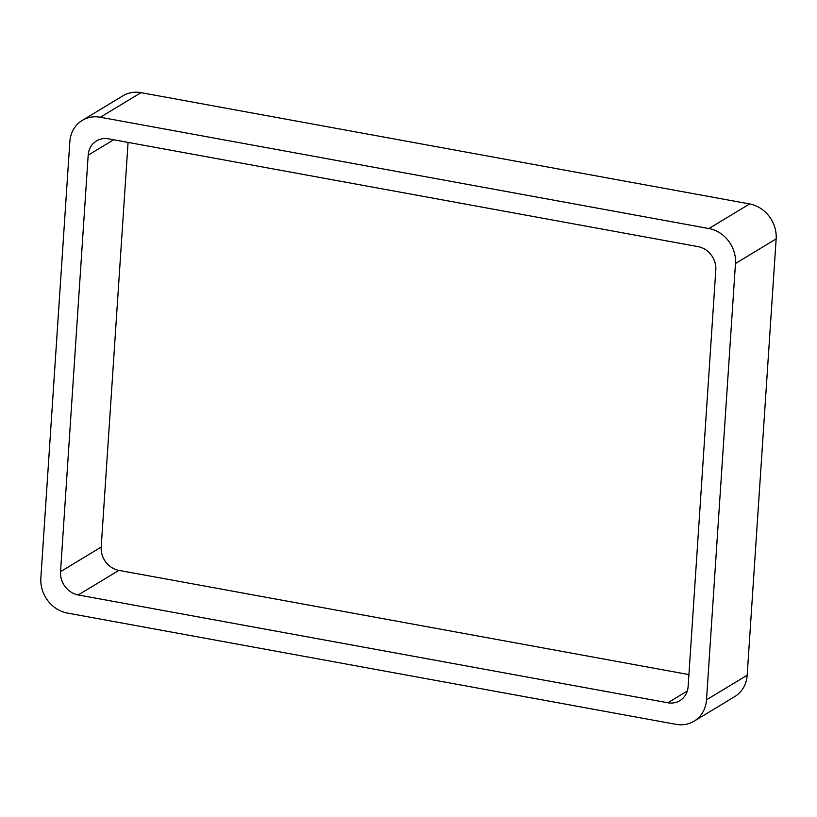 <?xml version="1.0" encoding="UTF-8"?>
<svg xmlns="http://www.w3.org/2000/svg" width="817" height="817" viewBox="0 0 817 817"><rect width="100%" height="100%" fill="white"/><g stroke="black" fill="none" stroke-linecap="round" stroke-linejoin="round"><path stroke-width="1.23" d="M735.474 263.503A31.087 27.625 58.8 0 0 708.921 228.546L749.597 203.944L141.004 92.658A31.087 27.625 58.8 0 0 122.938 95.803L82.272 120.395A31.087 27.625 58.8 0 0 69.833 141.78L40.85 578.089A31.087 27.625 58.8 0 0 67.403 613.056L675.996 724.342A31.087 27.625 58.8 0 0 694.062 721.197A31.087 27.625 58.8 0 0 706.501 699.812L735.474 263.503L776.15 238.911L747.167 675.22A31.087 27.625 58.8 0 1 734.728 696.605L694.062 721.197M749.597 203.944A31.087 27.625 58.8 0 1 776.15 238.911M708.921 228.546L100.338 117.25L141.004 92.658M82.272 120.395A31.087 27.625 58.8 0 1 100.338 117.25M60.529 571.655A20.731 18.423 58.8 0 0 78.228 594.96L667.806 702.773A20.731 18.423 58.8 0 0 679.846 700.68A20.731 18.423 58.8 0 0 688.139 686.423L715.804 269.947A20.731 18.423 58.8 0 0 698.096 246.632L108.528 138.829A20.731 18.423 58.8 0 0 96.477 140.922A20.731 18.423 58.8 0 0 88.185 155.179L60.529 571.655L101.196 547.053L128.075 142.403M78.228 594.96L118.904 570.368A20.731 18.423 58.8 0 1 101.196 547.053M118.904 570.368L688.925 674.597M706.501 699.812L747.167 675.22M88.185 155.179L113.675 139.768M667.806 702.773L687.291 690.988"/></g></svg>
